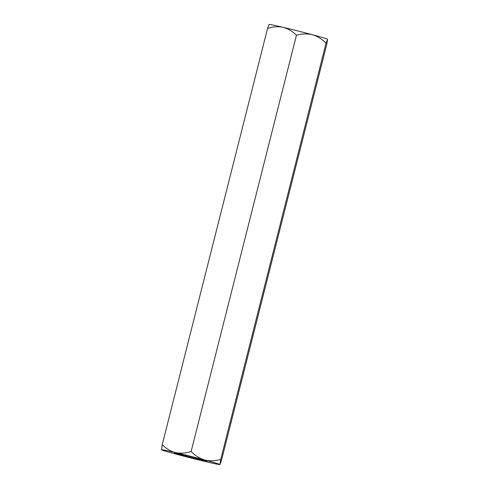 <?xml version="1.0" encoding="UTF-8"?>
<svg xmlns="http://www.w3.org/2000/svg" width="489" height="489" viewBox="0 0 489 489"><rect width="100%" height="100%" fill="white"/><g stroke="black" fill="none" stroke-linecap="round" stroke-linejoin="round"><path stroke-width="0.73" d="M162.238 444.672C166.022 448.56 170.453 451.2 175.539 452.6A30.171 0.789 -165.8 0 0 161.456 449.752L162.238 444.672L267.556 28.454C272.77 26.687 277.966 26.314 283.143 27.341C288.174 28.71 292.605 31.351 296.438 35.269C301.786 33.68 307.104 33.49 312.385 34.713C317.563 36.296 322.117 39.126 326.041 43.209L327.544 39.242L326.762 44.328L221.444 460.546L219.928 464.55A30.171 0.789 -165.8 0 0 219.934 464.507A30.171 0.789 -165.8 0 0 204.775 459.978C210.05 461.2 215.362 461.011 220.722 459.422L219.934 464.507M191.12 451.488C195.032 455.559 199.585 458.389 204.775 459.978A30.171 0.789 -165.8 0 0 175.539 452.6C180.649 453.627 185.844 453.254 191.12 451.488L296.438 35.269M269.066 24.493L267.556 28.454M161.456 449.752L161.456 449.752A30.171 0.789 -165.8 0 0 161.456 449.758A30.171 0.789 -165.8 0 0 176.615 454.287A30.171 0.789 -165.8 0 0 205.857 461.659A30.171 0.789 -165.8 0 0 219.928 464.55M220.722 459.422L326.041 43.209M198.528 458.713A16.779 0.44 14.2 0 1 206.957 461.237A16.779 0.44 14.2 0 1 190.588 457.557A16.779 0.44 14.2 0 1 174.439 453.003A16.779 0.44 14.2 0 1 198.528 458.713M327.544 39.248L327.544 39.248A30.171 0.789 -165.8 0 0 327.544 39.242A30.171 0.789 -165.8 0 0 312.385 34.713A30.171 0.789 -165.8 0 0 283.143 27.341A30.171 0.789 -165.8 0 0 269.072 24.45L269.017 24.481"/></g></svg>
